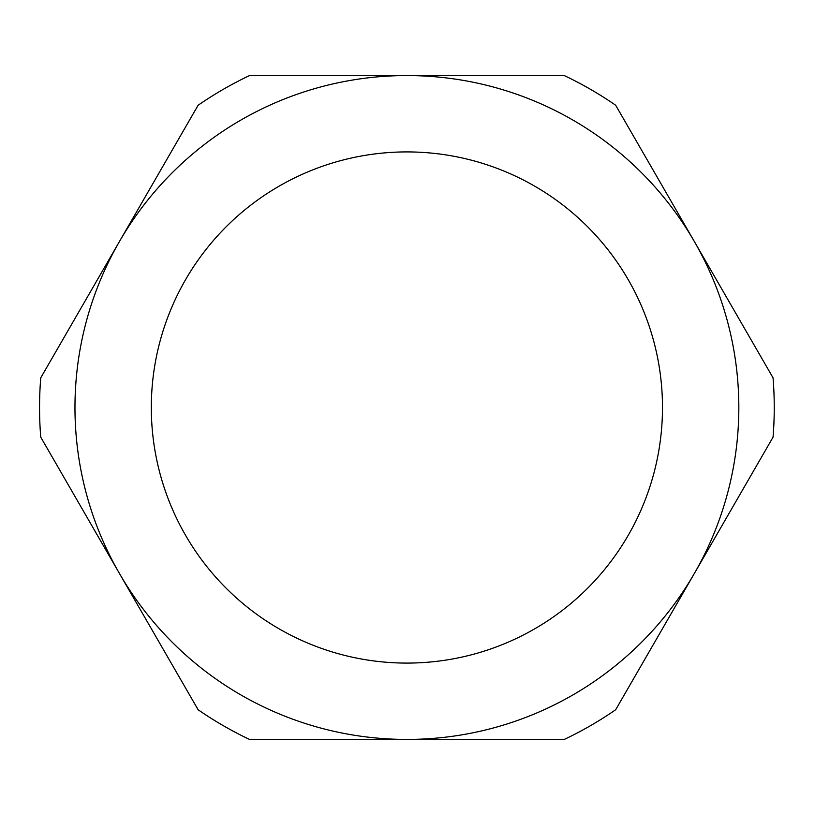 <?xml version="1.0" encoding="UTF-8"?>
<svg xmlns="http://www.w3.org/2000/svg" width="815" height="815" viewBox="0 0 815 815"><rect width="100%" height="100%" fill="white"/><g stroke="black" fill="none" stroke-linecap="round" stroke-linejoin="round"><path stroke-width="1.22" d="M738.828 407.5A331.929 331.929 0 0 0 119.438 241.535A331.929 331.929 0 0 0 406.899 739.429A331.929 331.929 0 0 0 738.828 407.5M773.048 377.824A367.351 367.351 0 0 1 773.048 437.176L615.671 709.753A367.351 367.351 0 0 1 564.275 739.429L249.522 739.429A367.351 367.351 0 0 1 198.126 709.753L40.75 437.176A367.351 367.351 0 0 1 40.75 377.824L198.126 105.247A367.351 367.351 0 0 1 249.522 75.571L564.275 75.571A367.351 367.351 0 0 1 615.671 105.247L773.048 377.824M151.315 407.5A255.584 255.584 0 0 0 406.899 663.084A255.584 255.584 0 0 0 662.483 407.5A255.584 255.584 0 0 0 406.899 151.916A255.584 255.584 0 0 0 151.315 407.5"/></g></svg>
